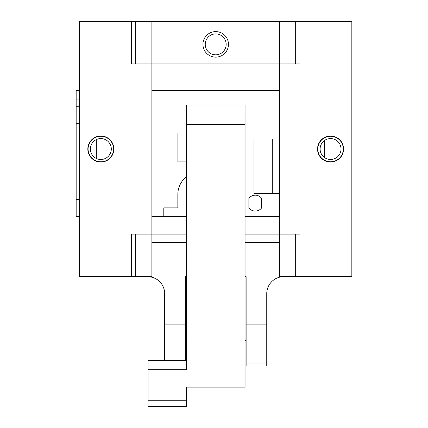 <?xml version="1.0" encoding="UTF-8"?>
<svg xmlns="http://www.w3.org/2000/svg" width="428" height="428" viewBox="0 0 428 428"><rect width="100%" height="100%" fill="white"/><g stroke="black" fill="none" stroke-linecap="round" stroke-linejoin="round"><path stroke-width="0.64" d="M131.471 21.4L135.724 21.4L135.724 63.943L131.471 63.943L131.471 21.4L79.565 21.4L79.565 276.654L151.886 276.654L151.886 234.111L135.724 234.111L135.724 276.654M295.678 276.654L295.678 234.111L279.516 234.111L279.516 276.654L351.837 276.654L351.837 21.4L135.724 21.4M135.724 63.943L151.886 63.943L151.886 21.4M279.516 21.4L279.516 63.943L295.678 63.943L295.678 21.4M135.724 234.111L131.471 234.111L131.471 276.654M186.346 234.111L151.886 234.111L151.886 63.943L279.516 63.943L279.516 234.111L245.057 234.111M151.886 242.617L186.346 242.617M245.057 242.617L279.516 242.617M215.701 33.914A10.459 10.459 0 0 0 205.242 44.373A10.459 10.459 0 0 0 215.701 54.832A10.459 10.459 0 0 0 226.161 44.373A10.459 10.459 0 0 0 215.701 33.914M245.057 276.654L246.121 276.654L246.121 324.135L266.751 324.135L266.751 293.667A17.018 17.018 0 0 1 283.769 276.654M147.633 276.654A17.018 17.018 0 0 1 164.652 293.667L164.652 324.135L185.287 324.135L185.287 276.654L186.346 276.654M164.652 324.135L164.652 360.601M185.287 324.135L185.287 360.601M266.751 363.003L266.751 365.988L246.121 365.988L246.121 363.003L266.751 363.003L266.751 324.135M246.121 324.135L246.121 363.003M299.937 21.4L299.937 63.943L295.678 63.943M100.837 136.013A13.011 13.011 0 0 1 113.848 149.024A13.011 13.011 0 0 1 100.837 162.035A13.011 13.011 0 0 1 87.826 149.024A13.011 13.011 0 0 1 100.837 136.013M330.566 136.013A13.011 13.011 0 0 1 343.577 149.024A13.011 13.011 0 0 1 330.566 162.035A13.011 13.011 0 0 1 317.555 149.024A13.011 13.011 0 0 1 330.566 136.013M299.937 276.654L299.937 234.111L295.678 234.111M100.837 159.484A10.459 10.459 0 0 1 90.378 149.024A10.459 10.459 0 0 1 100.837 138.565A10.459 10.459 0 0 1 111.296 149.024A10.459 10.459 0 0 1 100.837 159.484M330.566 159.484A10.459 10.459 0 0 1 320.107 149.024A10.459 10.459 0 0 1 330.566 138.565A10.459 10.459 0 0 1 341.025 149.024A10.459 10.459 0 0 1 330.566 159.484M100.837 136.264A12.765 12.765 0 0 0 88.077 149.024A12.765 12.765 0 0 0 100.837 161.789A12.765 12.765 0 0 0 113.602 149.024A12.765 12.765 0 0 0 100.837 136.264M330.566 136.264A12.765 12.765 0 0 0 317.801 149.024A12.765 12.765 0 0 0 330.566 161.789A12.765 12.765 0 0 0 343.326 149.024A12.765 12.765 0 0 0 330.566 136.264M215.701 31.608A12.765 12.765 0 0 0 202.942 44.373A12.765 12.765 0 0 0 215.701 57.133A12.765 12.765 0 0 0 228.466 44.373A12.765 12.765 0 0 0 215.701 31.608M186.346 124.329L245.057 124.329L245.057 104.988L186.346 104.988L186.346 369.69L148.061 369.69L148.061 360.601L186.346 360.601M245.057 124.329L245.057 387.137L186.346 387.137L186.346 400.785L148.061 400.785L148.061 369.69M148.061 400.785L148.061 406.6L186.346 406.6L186.346 400.785M79.565 199.378L76.163 199.378L76.163 216.397L79.565 216.397M151.886 216.397L186.346 216.397M245.057 216.397L279.516 216.397M79.565 90.554L76.163 90.554L76.163 123.697L79.565 123.697M76.163 199.378L76.163 123.697M151.886 90.554L279.516 90.554M324.611 157.627L324.611 140.427M279.516 193.51L253.991 193.51L253.991 139.052L279.516 139.052M272.732 193.51L272.732 139.052M186.346 176.919A22.122 22.122 0 0 0 177.839 194.36L177.839 207.885L163.801 207.885L163.801 216.397M76.163 99.066L79.565 99.066M253.991 193.51L253.991 139.052M96.728 158.644L96.728 139.405L96.728 158.644M76.163 106.722L79.565 106.722M97.68 139.052L103.999 139.052M186.346 133.054L177.096 133.054L177.096 161.131L186.346 161.131M248.882 198.373L248.882 207.874A7.955 7.955 0 0 0 261.647 207.874L261.647 198.373A7.955 7.955 0 0 0 248.882 198.373M185.287 340.463L186.346 340.463L185.287 340.463M245.057 340.463L246.121 340.463L245.057 340.463"/></g></svg>
